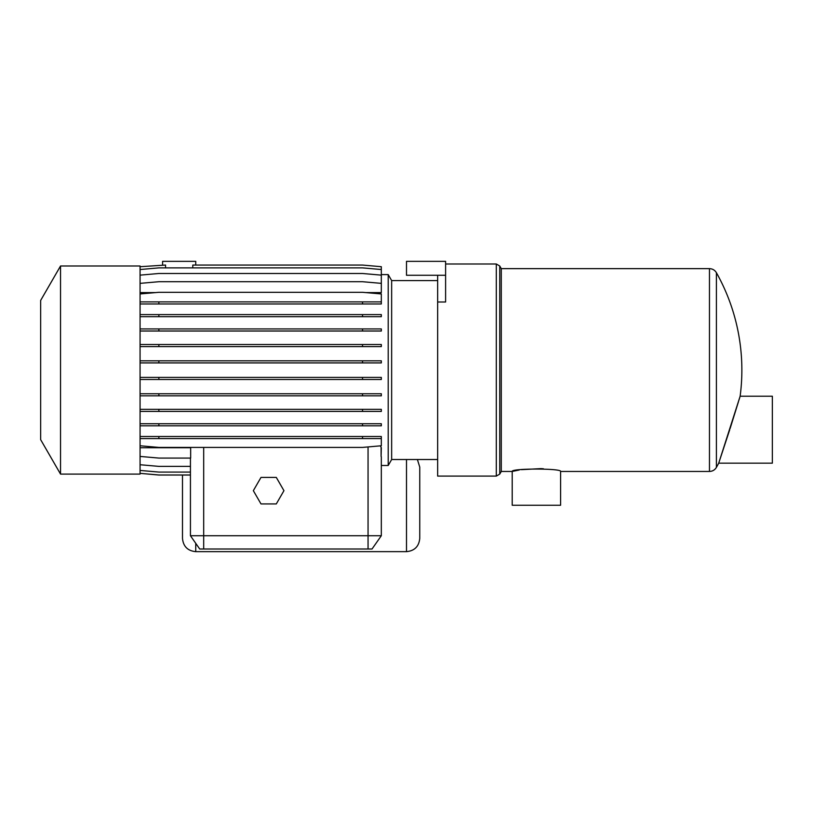 <?xml version="1.0" encoding="UTF-8"?>
<svg xmlns="http://www.w3.org/2000/svg" width="813" height="813" viewBox="0 0 813 813"><rect width="100%" height="100%" fill="white"/><g stroke="black" fill="none" stroke-linecap="round" stroke-linejoin="round"><path stroke-width="1.22" d="M417.394 459.518L419.752 467.079L419.752 538.389C418.969 546.448 414.549 550.858 406.5 551.651L406.5 459.518M195.74 543.318L195.74 551.651C187.691 550.858 183.271 546.448 182.488 538.389L182.488 475.036M445.605 264.001L496.306 264.001L496.306 476.093L437.648 476.093L437.648 275.272L406.5 275.272L406.5 261.349L445.605 261.349L445.605 275.272L437.648 275.272M381.317 274.601L388.208 274.601L391.653 280.576L391.653 459.518L437.648 459.518M388.208 274.601L388.208 465.493L391.653 459.518M381.094 447.729L381.094 456.449L381.317 447.729L380.352 445.859M195.74 265.058L195.74 261.349L162.6 261.349L162.6 265.058M165.557 267.884L165.557 265.058L140.07 266.705M140.07 269.53L158.86 267.884L362.527 267.884L381.317 269.53L381.317 266.705L362.527 265.058L192.783 265.058L192.783 267.884M60.538 370.047L60.538 474.101L140.07 474.101L140.07 265.993L60.538 265.993L60.538 370.047M60.538 265.993L40.65 300.434L40.65 439.66L60.538 474.101M501.275 370.047L501.275 471.449L499.741 474.101L499.741 265.993L501.275 268.646L501.275 370.047M501.275 471.449L512.21 471.449L512.21 505.249L560.594 505.249L560.594 471.449C562.098 468.278 510.716 468.278 512.21 471.449L519.253 470.005M521.407 469.66L540.909 468.623M541.173 468.644L543.43 468.776M738.956 400.118L740.135 396.226L772.35 396.226L772.35 463.166L718.712 463.166A198.829 198.829 0 0 1 716.405 467.394L716.405 272.701A198.829 198.829 0 0 1 740.135 396.226L718.712 463.166L729.728 429.701M730.084 428.583L738.519 401.52M260.993 477.414L253.341 490.676L260.993 503.928L276.298 503.928L283.95 490.676L276.298 477.414L260.993 477.414M190.435 474.985L158.86 474.985L140.07 473.349L158.86 475.036L190.435 475.036L190.435 535.737L381.317 535.737L372.029 548.999L199.713 548.999L190.435 535.737L190.435 458.075M140.07 445.768L158.86 447.414L362.527 447.414L381.317 445.768L381.317 438.583L362.527 438.583L362.527 436.5L381.317 436.5L381.317 438.583M140.07 456.428L158.86 458.075L190.659 458.075L190.659 447.729L140.07 447.729M140.07 464.731L158.86 466.377L190.435 466.377M140.07 470.432L158.86 472.079L190.435 472.079M140.07 436.5L158.86 436.5L158.86 438.583L362.527 438.583M158.86 436.5L362.527 436.5M362.527 425.819L381.317 425.819L381.317 423.746L362.527 423.746L362.527 425.819L158.86 425.819L158.86 423.746L362.527 423.746M362.527 411.429L381.317 411.429L381.317 409.346L362.527 409.346L362.527 411.429L158.86 411.429L158.86 409.346L362.527 409.346M362.527 395.829L381.317 395.829L381.317 393.746L362.527 393.746L362.527 395.829L158.86 395.829L158.86 393.746L362.527 393.746M362.527 379.488L381.317 379.488L381.317 377.405L362.527 377.405L362.527 379.488L158.86 379.488L158.86 377.405L362.527 377.405M362.527 362.913L381.317 362.913L381.317 360.83L362.527 360.83L362.527 362.913L158.86 362.913L158.86 360.83L362.527 360.83M362.527 346.592L381.317 346.592L381.317 344.509L362.527 344.509L362.527 346.592L158.86 346.592L158.86 344.509L362.527 344.509M362.527 331.023L381.317 331.023L381.317 328.94L362.527 328.94L362.527 331.023L158.86 331.023L158.86 328.94L362.527 328.94M362.527 316.674L381.317 316.674L381.317 314.59L362.527 314.59L362.527 316.674L158.86 316.674L158.86 314.59L362.527 314.59M140.07 301.897L158.86 301.897L158.86 303.971L381.317 303.971L381.317 301.897L362.527 301.897L362.527 303.971M158.86 301.897L362.527 301.897M140.07 293.95L158.86 292.304L362.527 292.304L381.317 293.95L381.317 301.897M140.07 283.361L158.86 281.715L362.527 281.715L381.317 283.361L381.317 292.599L365.85 292.599M140.07 275.14L158.86 273.493L362.527 273.493L381.317 275.14L381.317 283.361M140.07 303.971L158.86 303.971M140.07 316.674L158.86 316.674M140.07 314.59L158.86 314.59M140.07 331.023L158.86 331.023M140.07 328.94L158.86 328.94M140.07 346.592L158.86 346.592M140.07 344.509L158.86 344.509M140.07 362.913L158.86 362.913M140.07 360.83L158.86 360.83M140.07 379.488L158.86 379.488M140.07 377.405L158.86 377.405M140.07 395.829L158.86 395.829M140.07 393.746L158.86 393.746M140.07 411.429L158.86 411.429M140.07 409.346L158.86 409.346M140.07 425.819L158.86 425.819M140.07 423.746L158.86 423.746M140.07 438.583L158.86 438.583M381.317 456.733L381.317 535.737L381.317 465.493L388.208 465.493M155.537 292.599L140.07 292.599M381.317 269.53L381.317 275.14M437.648 301.999L445.605 301.999L445.605 275.272M560.594 471.449L709.464 471.449L709.464 268.646C712.513 268.747 714.82 270.099 716.405 272.701M203.687 548.999L203.687 447.414M368.055 446.937L368.055 548.999M406.5 551.651L195.74 551.651M496.306 476.093L499.741 474.101M716.405 467.394C714.82 469.995 712.513 471.347 709.464 471.449M501.275 268.646L709.464 268.646M496.306 264.001L499.741 265.993M391.653 280.576L437.648 280.576"/></g></svg>
